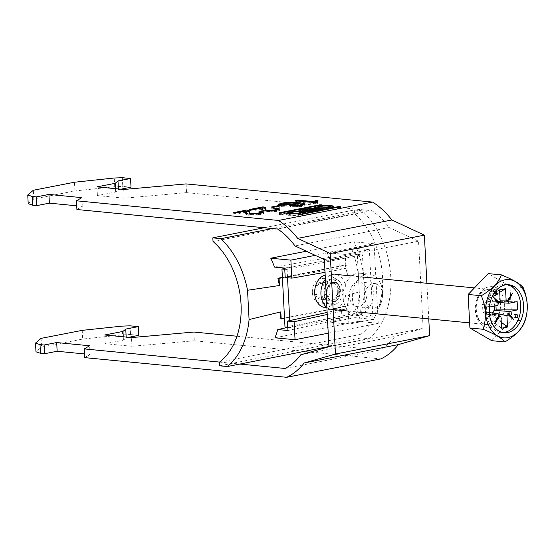 <?xml version="1.0" encoding="UTF-8"?>
<svg xmlns="http://www.w3.org/2000/svg" width="555" height="555" viewBox="0 0 555 555"><rect width="100%" height="100%" fill="white"/><g stroke="black" fill="none" stroke-linecap="round" stroke-linejoin="round"><path stroke-width="0.42" stroke-dasharray="2.77 2.08" d="M288.073 213.918L286.005 214.924L288.503 215.694L297.452 215.562L305.125 213.71L302.961 212.974M300.248 213.404L294.185 213.453L289.03 214.674L290.875 215.229L296.946 215.174L302.093 213.959L300.248 213.404M329.164 207.757L331.009 208.319L325.854 209.533L319.791 209.589L317.946 209.027L323.1 207.813L329.164 207.757M331.876 207.327L334.041 208.07L326.368 209.922L317.411 210.054L314.914 209.277L316.988 208.271M317.897 208.076L330.953 207.244M359.293 315.219A21.166 15.04 -84.4 0 1 356.15 315.372A21.166 15.04 -84.4 0 1 343.101 295.052A21.166 15.04 -84.4 0 1 357.101 273.393A21.166 15.04 -84.4 0 1 360.25 273.24A21.166 15.04 -84.4 0 1 373.3 293.56A21.166 15.04 -84.4 0 1 359.293 315.219M368.562 316.121A21.166 15.04 -84.4 0 1 365.412 316.274A21.166 15.04 -84.4 0 1 352.363 295.954A21.166 15.04 -84.4 0 1 366.369 274.295A21.166 15.04 -84.4 0 1 369.512 274.142A21.166 15.04 -84.4 0 1 382.562 294.462A21.166 15.04 -84.4 0 1 368.562 316.121M373.002 283.612A12.349 8.776 -84.4 0 1 374.833 283.522A12.349 8.776 -84.4 0 1 382.45 295.371A12.349 8.776 -84.4 0 1 374.278 308.004A12.349 8.776 -84.4 0 1 372.44 308.094A12.349 8.776 -84.4 0 1 364.829 296.245A12.349 8.776 -84.4 0 1 373.002 283.612M357.559 282.106A12.349 8.776 -84.4 0 1 359.397 282.016A12.349 8.776 -84.4 0 1 367.008 293.873A12.349 8.776 -84.4 0 1 358.835 306.506A12.349 8.776 -84.4 0 1 357.004 306.596A12.349 8.776 -84.4 0 1 349.393 294.74A12.349 8.776 -84.4 0 1 357.559 282.106M428.765 318.896L426.899 283.272M193.841 332.036L194.299 340.749L380.848 358.912M236.985 336.233L379.19 350.087A76.43 52.614 -101 0 0 394.896 336.434L423.118 328.359L418.546 241.231L324.37 259.608M186.078 183.913L186.535 192.627L371.885 210.678A76.43 52.614 79 0 1 389.187 227.543L418.546 241.231M219.509 362.082L239.864 364.066M130.085 325.827L130.543 334.54L138.778 335.338M122.322 177.704L122.78 186.418L131.015 187.222M84.471 353.93L90.09 354.478L84.665 357.621M130.543 334.54L122.489 334.838L82.674 339.063L41.549 347.083L35.971 351.787M194.299 340.749L131.951 346.306L105.186 343.705L123.425 340.139L126.221 337.794L128.642 337.315M76.902 209.506L82.327 206.356L76.708 205.808M28.208 203.671L33.786 198.968L74.911 190.941L114.732 186.716L122.78 186.418M120.879 189.2L118.458 189.671L115.662 192.023L97.423 195.582L124.188 198.19L186.535 192.627M371.885 210.678L277.708 229.055M379.19 350.087L285.013 368.464M328.935 346.736L423.118 328.359M389.187 227.543L295.003 245.921M300.713 354.818L394.896 336.434M131.951 346.306L131.493 337.593M105.186 343.705L104.728 334.991M123.252 336.795L123.425 340.139M126.221 337.794L126.179 337.079M122.038 326.125L122.489 334.838M82.223 330.35L82.674 339.063M41.091 338.377L41.549 347.083M90.09 354.478L89.632 345.765M123.73 189.477L124.188 198.19M96.965 186.869L97.423 195.582M115.662 192.023L115.489 188.672M118.416 188.957L118.458 189.671M114.732 186.716L114.274 178.009M74.911 190.941L74.46 182.227M33.786 198.968L33.335 190.254M81.869 197.642L82.327 206.356M246.441 212.336L246.212 210.914M246.274 212.072L236.035 214.07L235.972 212.912M236.035 214.07L233.398 213.814L233.336 212.655M233.398 213.814L246.385 211.282M249.604 211.739L249.674 212.891L249.611 211.732M249.674 212.891L249.32 213.841M249.41 214.126L251.228 214.688L251.2 214.188M251.228 214.688L258.373 214.272L258.346 213.73M258.373 214.272L260.274 213.578L258.644 213.134L258.588 211.975M258.644 213.134L260.24 212.863M262.799 212.829L263.923 213.356L260.69 214.514L260.628 213.349M260.69 214.514L248.571 215.215L248.508 214.057M248.571 215.215L245.629 214.133L245.851 213.404M262.536 209.193L262.314 207.771M262.376 208.93L252.136 210.928L252.074 209.769M252.136 210.928L249.493 210.671L249.438 209.512M249.493 210.671L262.48 208.139M265.706 208.597L265.776 209.748L265.713 208.59M265.776 209.748L265.422 210.699M265.512 210.983L267.33 211.545L267.302 211.046M267.33 211.545L274.475 211.129L274.447 210.588M274.475 211.129L276.376 210.435L274.746 209.991L274.683 208.833M274.746 209.991L276.334 209.728M278.901 209.693L280.018 210.213L276.792 211.372L276.73 210.206M276.792 211.372L264.666 212.072L264.61 210.914M264.666 212.072L261.724 210.99L261.946 210.262M271.131 208.229L278.908 206.71L281.288 206.939L273.504 208.458L271.131 208.229L271.069 207.064M278.908 206.71L278.887 206.238M281.288 206.939L281.225 205.78M273.504 208.458L273.442 207.299M304.043 204.746L304.91 205.197C305.077 205.627 304.071 206.058 301.885 206.474L301.823 205.308M301.885 206.474L290.563 207.14L290.501 205.974M290.563 207.14L292.984 206.592L292.957 206.065M292.984 206.592L296.065 206.606L296.03 205.995M296.065 206.606L299.686 206.21L299.658 205.662M299.686 206.21L301.344 205.399M296.967 203.879L297.001 204.545C299.95 204.767 301.4 205.149 301.358 205.704L301.421 205.385M294.573 204.642L294.629 205.801C296.752 205.378 297.542 204.955 297.001 204.545L297.119 203.629M294.629 205.801L281.767 206.363L281.704 205.197M281.767 206.363L278.554 205.468L279.47 204.844M282.113 204.24L294.851 203.629M296.96 203.775L298.555 203.567M298.576 203.914L301.275 204.219M284.368 205.829L292.998 205.426L294.906 204.67L293.089 204.164L283.917 204.573L282.162 205.253L284.368 205.829L284.34 205.357M292.998 205.426L292.971 204.906M293.089 204.164L293.026 203.005M283.917 204.573L283.855 203.414M316.787 201.687L318.064 201.812L316.843 202.901L317.425 203.442L315.698 203.775L315.635 202.617M315.698 203.775L295.107 201.77L295.052 200.612M295.107 201.77L297.792 201.25L297.771 200.875M297.792 201.25L313.839 202.811L313.818 202.436M313.839 202.811L314.047 202.457M318.064 201.812L318.001 200.646M317.425 203.442L317.363 202.277M302.038 212.891L288.982 213.717M280.421 214.681L279.63 214.417L319.826 206.571L322.15 206.661L281.69 214.612L280.421 214.681L280.33 212.933M298.146 216.401L300.213 216.422L340.68 208.465L338.356 208.375L298.146 216.401L298.056 214.66M317.495 211.143L311.341 212.343L308.094 212.315L314.817 210.886L317.495 211.143L317.432 209.97M314.817 210.886L314.727 209.145M313.089 210.713L309.933 210.407L302.69 211.961L306.513 211.996L313.089 210.713L313.02 209.471M309.933 210.407L309.843 208.666M305.756 212.475A3.954 0.576 -3 0 0 305.548 212.676A3.954 0.576 -3 0 0 307.983 213.078A3.954 0.576 -3 0 0 312.264 212.738L321.338 210.879L311.438 209.832L300.741 211.621A4.627 0.673 -3 0 0 299.36 212.183A4.627 0.673 -3 0 0 305.756 212.475L305.68 211.108M515.762 315.844A1.471 1.048 95.6 0 0 514.853 314.484A1.471 1.048 95.6 0 0 514.631 314.498A1.471 1.048 95.6 0 0 513.659 316.003A1.471 1.048 95.6 0 0 514.568 317.411A1.471 1.048 95.6 0 0 514.783 317.398A1.471 1.048 95.6 0 0 515.72 316.253M321.525 297.959A7.347 5.224 -84.4 0 1 315.906 291.715A7.347 5.224 -84.4 0 1 320.762 283.438A7.347 5.224 -84.4 0 1 326.375 289.675A7.347 5.224 -84.4 0 1 321.525 297.959M320.7 282.273A8.526 6.056 -84.4 0 1 321.969 282.211A8.526 6.056 -84.4 0 1 327.221 290.397A8.526 6.056 -84.4 0 1 321.581 299.117A8.526 6.056 -84.4 0 1 320.318 299.18A8.526 6.056 -84.4 0 1 315.06 290.993A8.526 6.056 -84.4 0 1 320.7 282.273M326.874 307.456A17.635 12.536 95.6 0 0 331.786 309.454A17.635 12.536 95.6 0 0 334.408 309.322A17.635 12.536 95.6 0 0 346.077 291.278A17.635 12.536 95.6 0 0 335.206 274.343A17.635 12.536 95.6 0 0 332.584 274.475A17.635 12.536 95.6 0 0 325.397 279.214M499.701 292.367L491.834 297.32L491.987 300.304A7.527 5.349 95.6 0 0 488.955 299.638A7.527 5.349 95.6 0 0 486.048 301.469A7.527 5.349 95.6 0 0 484.668 303.821A7.527 5.349 95.6 0 0 485.098 312.07A7.527 5.349 95.6 0 0 486.693 313.846A7.527 5.349 95.6 0 0 489.732 314.512A7.527 5.349 95.6 0 0 492.382 312.978M507.319 284.694A24.108 17.129 95.6 0 0 505.882 284.465A24.108 17.129 95.6 0 0 502.296 284.646A24.108 17.129 95.6 0 0 486.346 309.308A24.108 17.129 95.6 0 0 501.214 332.452A24.108 17.129 95.6 0 0 502.663 332.507M489.815 312.659L485.098 312.07L482.947 312.493L482.51 304.244L484.668 303.821L497.696 305.437M489.947 315.282L482.947 312.493M489.517 307.033L482.51 304.244M499.028 302.489L493.589 302.08L495.74 301.663L495.955 305.777M517.142 301.642L495.74 301.663M492.653 313.006L492.791 315.677L486.853 316.836L486.693 313.846L500.985 316.856M494.699 306.02A7.527 5.349 95.6 0 0 493.589 302.08A7.527 5.349 95.6 0 0 491.987 300.304L500.111 300.151M500.166 301.219L486.048 301.469L485.889 298.479L491.834 297.32M499.569 289.87L485.889 298.479M501.581 328.206L486.853 316.836M498.223 313.873L496.191 313.443M501.269 322.212L492.791 315.677M495.865 290.792L494.991 289.072L493.256 290.875L494.276 292.887M491.716 340.673L511.765 319.819L510.01 286.283L488.199 273.601M524.947 321.102L511.765 319.819M523.185 287.566L510.01 286.283M494.685 292.305L492.93 288.871L491.196 290.674L493.548 295.295L494.831 293.97M493.548 295.295L495.608 295.496M491.196 290.674L493.256 290.875M492.93 288.871L494.991 289.072M324.286 293.699A12.931 9.192 -84.4 0 1 328.387 281.656A12.931 9.192 -84.4 0 1 337.683 280.032A12.931 9.192 -84.4 0 1 342.706 290.105A12.931 9.192 -84.4 0 1 335.31 304.355A12.931 9.192 -84.4 0 1 324.286 293.699M325.181 275.169A16.282 11.565 -84.4 0 1 331.557 276.258A16.282 11.565 -84.4 0 1 337.877 288.933A16.282 11.565 -84.4 0 1 328.581 306.873A16.282 11.565 -84.4 0 1 326.735 307.352M312.354 292.409A12.349 8.776 -84.4 0 1 322.337 278.409A12.349 8.776 -84.4 0 1 329.934 288.982A12.349 8.776 -84.4 0 1 319.944 302.988A12.349 8.776 -84.4 0 1 312.354 292.409M339.403 289.904A12.349 8.776 95.6 0 0 331.807 279.332A12.349 8.776 95.6 0 0 321.824 293.331A12.349 8.776 95.6 0 0 329.413 303.904A12.349 8.776 95.6 0 0 339.403 289.904M337.308 290.314A9.407 6.688 95.6 0 0 331.522 282.259A9.407 6.688 95.6 0 0 323.912 292.929A9.407 6.688 95.6 0 0 329.698 300.983A9.407 6.688 95.6 0 0 337.308 290.314M326.798 293.207A9.407 6.688 -84.4 0 1 334.408 282.537A9.407 6.688 -84.4 0 1 340.194 290.591A9.407 6.688 -84.4 0 1 332.584 301.261A9.407 6.688 -84.4 0 1 326.798 293.207M289.772 320.575L290.14 327.596L365.481 312.888L362.436 254.8L287.095 269.508L287.525 277.736M287.802 327.367L290.14 327.596M284.993 327.089L360.334 312.389L365.481 312.888M284.764 269.279L287.095 269.508M360.334 312.389L357.295 254.301L362.436 254.8M357.295 254.301L284.715 268.467M284.694 268.065L338.834 258.443L328.955 257.492A76.43 52.947 -101.1 0 0 327.124 252.698L351.253 247.946A76.43 52.947 78.9 0 1 358.363 274.774L359.265 291.909A76.43 52.947 78.9 0 1 354.909 317.647L330.78 322.399A76.43 52.947 -101.1 0 0 332.119 317.904L287.809 327.401M274.489 267.087L328.955 257.492M332.119 317.904L341.998 318.848L287.969 330.53M359.265 291.909L348.422 294.816A76.43 52.947 -101.1 0 1 347.423 305.645L280.032 318.917M219.35 362.207L360.799 334.346L360.986 337.974L368.971 338.64L328.921 346.528M368.971 338.64A76.43 52.947 -101.1 0 0 362.276 210.851L272.436 228.542M358.363 274.774L347.444 276.119A76.43 52.947 -101.1 0 0 345.293 264.985L282.384 277.375M274.947 337.801L358.155 321.407A76.43 52.947 -101.1 0 0 353.986 241.834L306.36 251.214M362.276 210.851L354.277 209.991L264.159 227.737M354.277 209.991L354.472 213.62A70.554 48.875 78.9 0 1 360.799 334.346M213.023 241.474L354.472 213.62M360.986 337.974L219.537 365.835M338.834 258.443L339.341 268.03L345.966 268.662L345.224 254.426L369.352 249.674L373.002 319.375L354.909 317.647M369.352 249.674L351.253 247.946M347.423 305.645L348.998 305.798L284.535 318.376M348.998 305.798L348.422 294.816M347.444 276.119L346.868 265.137L282.405 277.715M345.293 264.985L346.868 265.137M328.227 333.187L378.253 323.329L358.155 321.407M378.253 323.329L374.084 243.756L315.226 255.349M374.084 243.756L353.986 241.834M345.224 254.426L327.124 252.698M373.002 319.375L348.873 324.127L330.78 322.399M341.998 318.848L341.498 309.26L348.131 309.898L327.242 314.463M348.873 324.127L348.131 309.898M345.966 268.662L325.036 272.332M341.498 309.26L327.138 312.403M339.341 268.03L285.194 277.514M281.69 214.612L281.6 212.87M279.616 214.598L279.526 212.856M279.63 214.417L279.547 212.856M319.826 206.571L319.763 205.426M321.088 206.509L321.019 205.177M298.16 216.221L298.077 214.667M338.356 208.375L338.293 207.23M339.618 208.312L339.549 206.98M340.423 208.389L340.34 206.828M340.409 208.576L340.319 206.835M300.213 216.422L300.123 214.674M298.951 216.485L298.861 214.743M311.341 212.343L311.279 211.136M308.663 212.086L308.573 210.345M303.363 211.691L303.266 209.95M306.513 211.996L306.471 211.261M300.741 211.621L300.699 210.851M309.426 209.929L309.364 208.763M311.438 209.832L311.383 208.819M320.929 210.754L320.852 209.297M320.915 211.053L320.825 209.304M312.264 212.738L312.174 210.997M332.993 282.315A9.699 6.896 95.6 0 0 326.59 293.248A9.699 6.896 95.6 0 0 333.999 301.483A9.699 6.896 95.6 0 0 340.402 290.549A9.699 6.896 95.6 0 0 332.993 282.315M333.111 300.241A8.526 6.056 -84.4 0 1 331.841 300.304A8.526 6.056 -84.4 0 1 326.59 292.117A8.526 6.056 -84.4 0 1 332.23 283.397A8.526 6.056 -84.4 0 1 333.5 283.334A8.526 6.056 -84.4 0 1 338.751 291.521A8.526 6.056 -84.4 0 1 333.111 300.241M488.816 324.363A17.635 12.536 -84.4 0 1 486.194 324.495A17.635 12.536 -84.4 0 1 475.316 307.56A17.635 12.536 -84.4 0 1 486.985 289.509A17.635 12.536 -84.4 0 1 489.607 289.384A17.635 12.536 -84.4 0 1 500.485 306.318A17.635 12.536 -84.4 0 1 488.816 324.363M488.893 286.81A20.577 14.624 95.6 0 0 475.309 309.995A20.577 14.624 95.6 0 0 491.022 327.464A20.577 14.624 95.6 0 0 504.613 304.279A20.577 14.624 95.6 0 0 488.893 286.81M305.035 211.968L305.125 213.71M289.03 214.674L288.995 214.001M330.967 207.528L331.009 208.319M314.914 209.277L314.824 207.535M356.15 315.372L365.412 316.274M359.397 282.016L374.833 283.522M357.004 306.596L372.44 308.094M360.25 273.24L369.512 274.142M249.916 211.06L249.979 212.218M263.861 212.19L263.923 213.356M245.567 212.967L245.629 214.133M266.018 207.917L266.081 209.082M279.956 209.055L280.018 210.213M261.662 209.825L261.724 210.99M278.499 204.302L278.554 205.468M316.78 201.743L316.843 202.901M334.041 208.07L333.943 206.328M317.911 208.361L317.946 209.027M302.093 213.959L302.052 213.175M285.908 213.182L286.005 214.924M279.359 214.521L279.269 212.78M322.15 206.661L322.06 204.92M340.68 208.465L340.59 206.724M297.889 216.325L297.799 214.584M302.69 211.961L302.635 210.914M299.36 212.183L299.27 210.442M321.338 210.879L321.248 209.138M305.548 212.676L305.458 210.935M308.094 212.315L308.046 211.337M514.568 317.411L516.622 317.613M321.969 282.211L332.396 283.39C326.687 283.459 324.175 299.485 331.841 300.304L320.318 299.18M469.641 322.878L486.194 324.495C473.984 323.926 471.479 294.136 487.401 289.495L489.607 289.384L474.449 287.906M351.634 275.946L360.896 276.848M501.214 332.452L504.093 332.736M505.882 284.465L508.769 284.75M331.786 309.454L333.132 309.586M348.214 311.057L357.482 311.959M514.853 314.484L516.913 314.685M337.683 280.032L331.557 276.258M331.807 279.332L322.337 278.409M334.408 282.537L331.522 282.259M332.584 301.261L329.698 300.983M329.413 303.904L319.944 302.988M335.31 304.355L328.581 306.873"/><path stroke-width="0.83" d="M288.406 213.952L297.362 213.821L305.035 211.968L302.537 211.198L293.581 211.323L285.908 213.182L288.406 213.952M302.961 212.974L302.038 212.891M300.158 211.656L294.094 211.712L288.94 212.926L290.785 213.488L296.849 213.432L302.003 212.218L300.158 211.656M329.073 206.016L330.919 206.578L325.764 207.792L319.701 207.847L317.855 207.286L323.003 206.072L329.073 206.016M316.988 208.271L317.897 208.076M330.953 207.244L331.876 207.327M317.321 208.312L314.824 207.535L322.497 205.683L331.446 205.551L333.943 206.328L326.278 208.18L317.321 208.312M298.07 214.473L300.123 214.674L340.59 206.724L338.259 206.633L298.077 214.667M301.344 205.399L301.296 204.538C301.344 203.99 299.887 203.602 296.939 203.387C297.48 203.796 296.689 204.212 294.573 204.642L281.704 205.197L278.499 204.302L281.274 203.22C287.539 202.27 293.283 202.117 298.514 202.755C301.865 203.019 303.974 203.449 304.848 204.039C305.021 204.469 304.008 204.892 301.823 205.308L290.501 205.974L299.624 205.045L301.372 204.379L301.427 205.537M262.314 207.771L252.074 209.769L249.438 209.512L263.119 206.842L266.018 207.917L265.359 209.54L267.267 210.387L274.413 209.963L276.314 209.27L274.683 208.833L277.632 208.333L279.956 209.055L276.73 210.206L264.61 210.914L261.662 209.825L262.314 207.771L262.536 209.193M239.864 364.066L285.013 368.464A76.43 52.614 -101 0 0 300.713 354.818L328.935 346.736L324.37 259.608L295.003 245.921A76.43 52.614 79 0 0 277.708 229.055L76.902 209.506L76.444 200.792L81.869 197.642L48.93 194.437L36.373 196.886L36.831 205.6L32.717 205.197L28.208 203.671L27.75 194.958L33.335 190.254L74.46 182.227L114.274 178.009L122.322 177.704L130.557 178.509L118 180.958L115.211 183.31L96.965 186.869L123.73 189.477L186.078 183.913L372.634 202.082L278.45 220.46A85.255 58.684 79 0 1 297.681 238.366L330.197 253.524L335.463 354.021L304.216 362.97A85.255 58.684 -101 0 1 286.671 377.296L380.848 358.912A85.255 58.684 -101 0 0 398.393 344.593L304.216 362.97M76.444 200.792L278.45 220.46M36.373 196.886L32.259 196.484L27.75 194.958M246.212 210.914L235.972 212.912L233.336 212.655L247.017 209.984L249.916 211.06L249.264 212.683L251.165 213.529L258.311 213.106L260.212 212.412L258.588 211.975L261.53 211.476L263.861 212.19L260.628 213.349L248.508 214.057L245.567 212.967L246.212 210.914L246.441 212.336M271.069 207.064L278.846 205.551L281.225 205.78L273.442 207.299L271.069 207.064M315.635 202.617L295.052 200.612L297.73 200.084L313.776 201.652L315.573 200.41L318.001 200.646L316.78 201.743L317.363 202.277L315.635 202.617M321.789 205.031L281.6 212.87L279.269 212.78L319.736 204.83L321.803 204.844M305.659 210.733A3.954 0.576 -3 0 0 305.458 210.935A3.954 0.576 -3 0 0 307.893 211.337A3.954 0.576 -3 0 0 312.174 210.997L321.248 209.138L311.348 208.09L300.65 209.88A4.627 0.673 -3 0 0 299.27 210.442A4.627 0.673 -3 0 0 305.659 210.733L305.68 211.108M398.393 344.593L429.639 335.643L428.765 318.896M426.899 283.272L424.374 235.147L391.865 219.988A85.255 58.684 79 0 0 372.634 202.082M126.179 337.079L125.763 329.08L122.974 331.432L104.728 334.991L131.493 337.593L193.841 332.036L236.985 336.233M286.671 377.296L84.665 357.621L84.207 348.908L219.509 362.082M330.197 253.524L424.374 235.147M297.681 238.366L391.865 219.988M429.639 335.643L335.463 354.021M40.022 344.606L40.48 353.32L44.594 353.722L44.136 345.009L40.022 344.606L35.513 343.073L41.091 338.377L82.223 330.35L122.038 326.125L130.085 325.827L138.32 326.624L138.778 335.338L128.642 337.315M32.259 196.484L32.717 205.197M130.557 178.509L131.015 187.222L120.879 189.2M44.594 353.722L57.151 351.266L84.471 353.93M35.513 343.073L35.971 351.787L40.48 353.32M76.708 205.808L49.388 203.151L36.831 205.6M44.136 345.009L56.693 342.553L89.632 345.765L84.207 348.908M125.763 329.08L138.32 326.624M122.974 331.432L123.252 336.795M57.151 351.266L56.693 342.553M115.489 188.672L115.211 183.31M118 180.958L118.416 188.957M48.93 194.437L49.388 203.151M246.385 211.282L247.079 211.143L247.017 209.984M247.079 211.143L248.633 211.379L248.571 210.22M248.633 211.379L249.604 211.739M249.264 212.683L249.41 214.126M251.2 214.188L251.165 213.529M258.346 213.73L258.311 213.106M260.24 212.863L261.592 212.634L261.53 211.476M261.592 212.634L262.799 212.829M245.851 213.404L245.872 212.1M245.927 213.259L246.274 212.072M262.48 208.139L263.181 208L263.119 206.842M263.181 208L264.728 208.236L264.673 207.077M264.728 208.236L265.706 208.597M265.359 209.54L265.512 210.983M267.302 211.046L267.267 210.387M274.447 210.588L274.413 209.963M276.334 209.728L277.694 209.499L277.632 208.333M277.694 209.499L278.901 209.693M261.946 210.262L261.967 208.957M262.029 210.116L262.376 208.93M278.887 206.238L278.846 205.551M292.957 206.065L292.922 205.426M296.03 205.995L296.002 205.44M299.658 205.662L299.624 205.045M279.47 204.844L281.336 204.386L281.274 203.22M281.336 204.386L282.113 204.24M294.851 203.629L296.96 203.775M298.555 203.567L298.514 202.755M301.275 204.219L304.043 204.746M292.936 204.268L294.844 203.512L293.026 203.005L283.855 203.414L282.1 204.087L284.306 204.663L292.936 204.268L292.971 204.906M284.34 205.357L284.306 204.663M297.771 200.875L297.73 200.084M313.818 202.436L313.776 201.652M313.839 202.811L315.628 201.576L315.573 200.41M315.628 201.576L316.787 201.687M288.982 213.717L288.073 213.918M317.398 209.401L311.251 210.602L308.004 210.574L314.727 209.145L317.398 209.401L317.432 209.97M303.266 209.95L306.416 210.255L312.992 208.971L309.843 208.666L303.266 209.95M313.02 209.471L312.992 208.971M516.691 314.699A1.471 1.048 95.6 0 0 515.72 316.204A1.471 1.048 95.6 0 0 516.622 317.613A1.471 1.048 95.6 0 0 516.844 317.599A1.471 1.048 95.6 0 0 517.815 316.1A1.471 1.048 95.6 0 0 516.913 314.685A1.471 1.048 95.6 0 0 516.691 314.699M507.943 337.627A29.242 20.778 95.6 0 0 527.25 304.681A29.242 20.778 95.6 0 0 504.918 279.852A29.242 20.778 95.6 0 0 485.611 312.805A29.242 20.778 95.6 0 0 507.943 337.627M524.947 321.102C522.47 328.4 515.789 335.352 504.89 341.956C501.838 338.168 494.567 333.943 483.086 329.275C486.652 318.508 486.062 307.324 481.331 295.739C492.105 289.252 498.785 282.301 501.38 274.885C512.737 279.477 520.007 283.709 523.185 287.566C527.923 299.159 528.506 310.335 524.947 321.102M505.182 284.923A24.108 17.129 95.6 0 0 489.233 309.593A24.108 17.129 95.6 0 0 504.093 332.736A24.108 17.129 95.6 0 0 507.679 332.556A24.108 17.129 95.6 0 0 523.629 307.893A24.108 17.129 95.6 0 0 508.769 284.75A24.108 17.129 95.6 0 0 505.182 284.923M502.663 332.507A24.108 17.129 95.6 0 0 504.793 332.278A24.108 17.129 95.6 0 0 520.708 308.629A24.108 17.129 95.6 0 0 507.319 284.694M325.397 279.214A17.635 12.536 95.6 0 0 326.874 307.456M489.815 312.659L498.126 313.686L489.947 315.282L489.517 307.033L497.696 305.437A8.949 6.355 95.6 0 1 498.328 303.821L498.133 303.065L499.153 302.413L493.069 296.814L498.328 303.821M496.17 309.912L494.019 310.328L509.4 311.487L517.579 309.891L496.17 309.912L495.955 305.777M499.028 302.489L508.963 303.238L517.142 301.642L517.579 309.891M496.191 313.443L492.639 312.687A7.527 5.349 95.6 0 0 494.019 310.328A7.527 5.349 95.6 0 0 494.699 306.02M500.111 300.151L506.111 300.061L505.515 288.711L499.701 292.367M499.153 302.413A8.949 6.355 95.6 0 1 500.166 301.219L499.569 289.87L505.515 288.711M498.223 313.873L506.93 315.698L507.527 327.048L501.581 328.206L500.985 316.856A8.949 6.355 95.6 0 1 499.868 316.086L498.785 315.483L498.917 315.025L494.491 323.919L499.868 316.086M507.527 327.048L501.269 322.212M494.276 292.887L495.608 295.496L497.342 293.692L495.865 290.792M506.93 315.698A8.949 6.355 95.6 0 0 507.943 314.505L514.027 320.11L508.769 313.103A8.949 6.355 95.6 0 0 509.4 311.487M498.126 313.686A8.949 6.355 95.6 0 0 498.917 315.025M508.963 303.238A8.949 6.355 95.6 0 0 508.179 301.892L512.605 292.998L507.228 300.838A8.949 6.355 95.6 0 0 506.111 300.061M508.769 313.103L507.728 313.735L507.943 314.505M507.228 300.838L507.076 301.316L508.179 301.892M501.38 274.885L488.199 273.601L468.149 294.455L469.912 327.991L491.716 340.673L504.89 341.956M483.086 329.275L469.912 327.991M481.331 295.739L468.149 294.455M498.133 303.065L493.069 296.814M507.076 301.316L512.605 292.998M507.728 313.735L514.027 320.11M498.785 315.483L494.491 323.919M494.831 293.97L495.289 293.491L497.342 293.692M495.289 293.491L494.685 292.305M515.72 316.253A1.471 1.048 95.6 0 0 515.762 315.844M326.735 307.352A16.282 11.565 -84.4 0 1 314.699 293.456A16.282 11.565 -84.4 0 1 325.181 275.169M287.525 277.736L289.772 320.575M284.715 268.467L281.947 269.008L284.993 327.089L287.802 327.367M281.947 269.008L284.764 269.279M315.226 255.349L290.875 260.142L291.819 278.145L285.194 277.514L284.694 268.065L274.489 267.087A76.43 52.947 78.9 0 0 270.778 258.221L306.36 251.214M287.809 327.401L277.764 329.552A76.43 52.947 78.9 0 1 274.947 337.801L295.045 339.716L328.227 333.187M327.138 312.403L287.476 321.081L287.969 330.53L277.764 329.552M284.535 318.376L280.032 318.917L280.809 311.896L249.077 319.555A76.43 52.947 -101.1 0 1 227.522 366.501L328.921 346.528M272.436 228.542L220.821 238.712L212.829 237.845L213.023 241.474A70.554 48.875 78.9 0 1 219.35 362.207L219.537 365.835L227.522 366.501M282.384 277.375L277.902 278.263L279.429 285.506L247.537 290.265A76.43 52.947 -101.1 0 0 220.821 238.712M264.159 227.737L212.829 237.845M247.537 290.265L249.077 319.555M281.184 319.035L280.809 311.896M282.405 277.715L279.054 278.374L279.429 285.506M277.902 278.263L279.054 278.374M287.476 321.081L294.101 321.713L295.045 339.716M290.875 260.142L270.778 258.221M327.242 314.463L294.101 321.713M325.036 272.332L291.819 278.145M319.763 205.426L319.736 204.83M321.019 205.177L320.998 204.767M338.293 207.23L338.259 206.633M339.549 206.98L339.528 206.571M311.279 211.136L311.251 210.602M306.471 211.261L306.416 210.255M300.699 210.851L300.65 209.88M309.364 208.763L309.336 208.187M311.383 208.819L311.348 208.09M289.03 214.674L288.94 212.926M330.919 206.578L330.967 207.528M260.212 212.412L260.274 213.578M276.314 209.27L276.376 210.435M294.844 203.512L294.906 204.67M282.1 204.087L282.162 205.253M316.78 201.743L316.843 202.901M317.855 207.286L317.946 209.027M302.052 213.175L302.003 212.218M302.635 210.914L302.6 210.22M308.046 211.337L308.004 210.574M335.206 274.343L351.634 275.946M360.896 276.848L474.449 287.906M333.132 309.586L348.214 311.057M357.482 311.959L469.641 322.878"/></g></svg>
